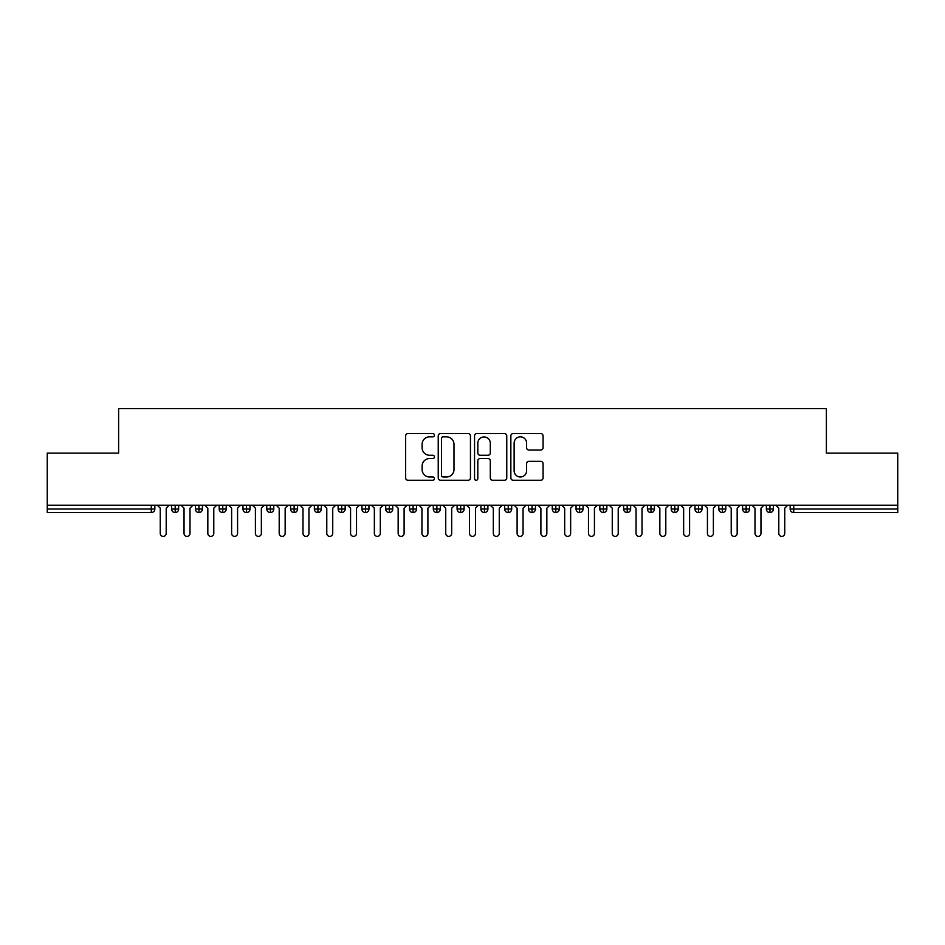 <?xml version="1.0" encoding="UTF-8"?>
<svg xmlns="http://www.w3.org/2000/svg" width="945" height="945" viewBox="0 0 945 945"><rect width="100%" height="100%" fill="white"/><g stroke="black" fill="none" stroke-linecap="round" stroke-linejoin="round"><path stroke-width="1.42" d="M434.44 435.196A1.63 1.63 0 0 0 432.798 433.566L407.992 433.566A2.339 2.339 0 0 0 405.653 435.905L405.653 477.934A2.339 2.339 0 0 0 407.992 480.273L432.798 480.273A1.63 1.63 0 0 0 434.44 478.631A1.63 1.63 0 0 0 432.798 477.001L429.597 477.001A7.477 7.477 0 0 1 422.12 469.523L422.12 466.027A7.477 7.477 0 0 1 429.597 458.549L432.798 458.549A1.63 1.63 0 0 0 434.44 456.919A1.63 1.63 0 0 0 432.798 455.277L429.597 455.277A7.477 7.477 0 0 1 422.12 447.812L422.12 444.304A7.477 7.477 0 0 1 429.597 436.838L432.798 436.838A1.63 1.63 0 0 0 434.44 435.196M540.741 450.033A2.339 2.339 0 0 0 543.08 447.694L543.08 435.905A2.339 2.339 0 0 0 540.741 433.566L513.194 433.566A2.339 2.339 0 0 0 510.855 435.905L510.855 477.934A2.339 2.339 0 0 0 513.194 480.273L540.741 480.273A2.339 2.339 0 0 0 543.08 477.934L543.08 463.688A2.339 2.339 0 0 0 540.741 461.349L528.952 461.349A2.339 2.339 0 0 0 526.613 463.688L526.613 470.752A6.249 6.249 0 0 1 520.376 477.001A6.249 6.249 0 0 1 514.127 470.752L514.127 443.087A6.249 6.249 0 0 1 520.376 436.838A6.249 6.249 0 0 1 526.613 443.087L526.613 447.694A2.339 2.339 0 0 0 528.952 450.033L540.741 450.033M47.25 505.209L897.75 505.209L897.75 453.116L826.379 453.116L826.379 408.618L118.621 408.618L118.621 453.116L47.25 453.116L47.25 509.012L151.271 509.012L151.271 505.209M470.456 435.905A2.339 2.339 0 0 0 468.118 433.566L440.571 433.566A2.339 2.339 0 0 0 438.232 435.905L438.232 477.934A2.339 2.339 0 0 0 440.571 480.273L468.118 480.273A2.339 2.339 0 0 0 470.456 477.934L470.456 435.905M476.882 433.566L504.429 433.566A2.339 2.339 0 0 1 506.768 435.905L506.768 477.934A2.339 2.339 0 0 1 504.429 480.273L492.64 480.273A2.339 2.339 0 0 1 490.301 477.934L490.301 460.888A2.339 2.339 0 0 0 487.974 458.549L480.143 458.549A2.339 2.339 0 0 0 477.816 460.888L477.816 478.631A1.63 1.63 0 0 1 476.174 480.273A1.63 1.63 0 0 1 474.544 478.631L474.544 435.905A2.339 2.339 0 0 1 476.882 433.566M154.838 505.209L154.838 509.012A3.567 3.567 0 0 1 151.271 512.592L47.25 512.592L47.25 509.012M897.75 505.209L897.75 512.592L793.729 512.592A3.567 3.567 0 0 1 790.162 509.012L790.162 505.209M175.179 505.209L175.179 509.012L171.612 509.012L171.612 505.209L171.612 509.012A3.567 3.567 0 0 0 175.179 512.592A3.567 3.567 0 0 0 178.629 509.024L178.629 505.209L178.629 509.012A3.567 3.567 0 0 1 175.179 512.592A3.567 3.567 0 0 1 171.612 509.012A3.567 3.567 0 0 0 175.179 512.592L175.179 509.012L178.629 509.012M151.271 512.592A3.567 3.567 0 0 0 154.838 509.012A3.567 3.567 0 0 1 151.271 512.592L151.271 509.012L154.838 509.012M198.97 505.209L198.97 509.012L195.402 509.012L195.402 505.209L195.402 509.012A3.567 3.567 0 0 0 198.97 512.592A3.567 3.567 0 0 0 202.419 509.024L202.419 505.209L202.419 509.012A3.567 3.567 0 0 1 198.97 512.592A3.567 3.567 0 0 1 195.402 509.012A3.567 3.567 0 0 0 198.97 512.592L198.97 509.012L202.419 509.012M222.76 505.209L222.76 509.012L219.193 509.012L219.193 505.209L219.193 509.012A3.567 3.567 0 0 0 222.76 512.592A3.567 3.567 0 0 0 226.209 509.024L226.209 505.209L226.209 509.012A3.567 3.567 0 0 1 222.76 512.592A3.567 3.567 0 0 1 219.193 509.012A3.567 3.567 0 0 0 222.76 512.592L222.76 509.012L226.209 509.012M246.55 505.209L246.55 512.592A3.567 3.567 0 0 1 242.983 509.012L242.983 505.209L242.983 509.012A3.567 3.567 0 0 0 246.55 512.592A3.567 3.567 0 0 0 250 509.024L250 505.209M270.341 505.209L270.341 512.592A3.567 3.567 0 0 1 266.773 509.012L266.773 505.209L266.773 509.012A3.567 3.567 0 0 0 270.341 512.592A3.567 3.567 0 0 0 273.79 509.024L273.79 505.209M294.131 512.592A3.567 3.567 0 0 1 290.564 509.012L290.564 505.209L290.564 509.012A3.567 3.567 0 0 0 294.131 512.592A3.567 3.567 0 0 0 297.58 509.024L297.58 505.209L297.58 509.012A3.567 3.567 0 0 1 294.131 512.592L294.131 509.012L297.58 509.012M317.922 512.592A3.567 3.567 0 0 1 314.354 509.012L314.354 505.209L314.354 509.012A3.567 3.567 0 0 0 317.922 512.592A3.567 3.567 0 0 0 321.371 509.024L321.371 505.209L321.371 509.012A3.567 3.567 0 0 1 317.922 512.592L317.922 509.012L321.371 509.012M341.712 505.209L341.712 509.012L338.145 509.012L338.145 505.209L338.145 509.012A3.567 3.567 0 0 0 341.712 512.592A3.567 3.567 0 0 0 345.161 509.024L345.161 505.209L345.161 509.012A3.567 3.567 0 0 1 341.712 512.592A3.567 3.567 0 0 1 338.145 509.012A3.567 3.567 0 0 0 341.712 512.592L341.712 509.012L345.161 509.012M365.502 505.209L365.502 512.592A3.567 3.567 0 0 1 361.935 509.012L361.935 505.209L361.935 509.012A3.567 3.567 0 0 0 365.502 512.592A3.567 3.567 0 0 0 368.952 509.024L368.952 505.209M389.293 505.209L389.293 512.592A3.567 3.567 0 0 1 385.725 509.012L385.725 505.209L385.725 509.012A3.567 3.567 0 0 0 389.293 512.592A3.567 3.567 0 0 0 392.742 509.024L392.742 505.209M413.083 505.209L413.083 512.592A3.567 3.567 0 0 1 409.516 509.012L409.516 505.209L409.516 509.012A3.567 3.567 0 0 0 413.083 512.592A3.567 3.567 0 0 0 416.532 509.024L416.532 505.209M436.873 505.209L436.873 509.012L433.306 509.012L433.306 505.209L433.306 509.012A3.567 3.567 0 0 0 436.873 512.592A3.567 3.567 0 0 0 440.323 509.024L440.323 505.209L440.323 509.012A3.567 3.567 0 0 1 436.873 512.592A3.567 3.567 0 0 1 433.306 509.012A3.567 3.567 0 0 0 436.873 512.592L436.873 509.012L440.323 509.012M460.664 505.209L460.664 509.012L457.096 509.012L457.096 505.209L457.096 509.012A3.567 3.567 0 0 0 460.664 512.592A3.567 3.567 0 0 0 464.113 509.024L464.113 505.209L464.113 509.012A3.567 3.567 0 0 1 460.664 512.592A3.567 3.567 0 0 1 457.096 509.012A3.567 3.567 0 0 0 460.664 512.592L460.664 509.012L464.113 509.012M484.454 505.209L484.454 509.012L480.887 509.012L480.887 505.209L480.887 509.012A3.567 3.567 0 0 0 484.454 512.592A3.567 3.567 0 0 0 487.904 509.024L487.904 505.209L487.904 509.012A3.567 3.567 0 0 1 484.454 512.592A3.567 3.567 0 0 1 480.887 509.012A3.567 3.567 0 0 0 484.454 512.592L484.454 509.012L487.904 509.012M508.245 505.209L508.245 512.592A3.567 3.567 0 0 1 504.677 509.012L504.677 505.209L504.677 509.012A3.567 3.567 0 0 0 508.245 512.592A3.567 3.567 0 0 0 511.694 509.024L511.694 505.209M532.035 505.209L532.035 512.592A3.567 3.567 0 0 1 528.468 509.012L528.468 505.209L528.468 509.012A3.567 3.567 0 0 0 532.035 512.592A3.567 3.567 0 0 0 535.484 509.024L535.484 505.209M555.825 505.209L555.825 509.012L552.258 509.012L552.258 505.209L552.258 509.012A3.567 3.567 0 0 0 555.825 512.592A3.567 3.567 0 0 0 559.275 509.024L559.275 505.209L559.275 509.012A3.567 3.567 0 0 1 555.825 512.592A3.567 3.567 0 0 1 552.258 509.012A3.567 3.567 0 0 0 555.825 512.592L555.825 509.012L559.275 509.012M579.616 505.209L579.616 512.592A3.567 3.567 0 0 1 576.048 509.012L576.048 505.209L576.048 509.012A3.567 3.567 0 0 0 579.616 512.592A3.567 3.567 0 0 0 583.065 509.024L583.065 505.209M603.406 505.209L603.406 512.592A3.567 3.567 0 0 1 599.839 509.012L599.839 505.209L599.839 509.012A3.567 3.567 0 0 0 603.406 512.592A3.567 3.567 0 0 0 606.855 509.024L606.855 505.209M627.197 505.209L627.197 512.592A3.567 3.567 0 0 1 623.629 509.012L623.629 505.209L623.629 509.012A3.567 3.567 0 0 0 627.197 512.592A3.567 3.567 0 0 0 630.646 509.024L630.646 505.209M650.987 505.209L650.987 512.592A3.567 3.567 0 0 1 647.419 509.012L647.419 505.209M654.436 505.209L654.436 509.012A3.567 3.567 0 0 1 650.987 512.592A3.567 3.567 0 0 0 654.436 509.024L647.419 509.012A3.567 3.567 0 0 0 650.987 512.592M674.777 505.209L674.777 512.592A3.567 3.567 0 0 1 671.21 509.012L671.21 505.209L671.21 509.012A3.567 3.567 0 0 0 674.777 512.592A3.567 3.567 0 0 0 678.226 509.024L678.226 505.209M698.568 505.209L698.568 512.592A3.567 3.567 0 0 1 695 509.012L695 505.209L695 509.012A3.567 3.567 0 0 0 698.568 512.592A3.567 3.567 0 0 0 702.017 509.024L702.017 505.209M722.358 505.209L722.358 512.592A3.567 3.567 0 0 1 718.791 509.012L718.791 505.209L718.791 509.012A3.567 3.567 0 0 0 722.358 512.592A3.567 3.567 0 0 0 725.807 509.024L725.807 505.209M746.148 505.209L746.148 512.592A3.567 3.567 0 0 1 742.581 509.012L742.581 505.209L742.581 509.012A3.567 3.567 0 0 0 746.148 512.592A3.567 3.567 0 0 0 749.598 509.024L749.598 505.209M769.939 505.209L769.939 512.592A3.567 3.567 0 0 1 766.371 509.012L766.371 505.209L766.371 509.012A3.567 3.567 0 0 0 769.939 512.592A3.567 3.567 0 0 0 773.388 509.024L773.388 505.209M294.131 505.209L294.131 509.012L290.564 509.012M317.922 505.209L317.922 509.012L314.354 509.012M443.134 436.838A1.63 1.63 0 0 0 441.504 438.468L441.504 475.37A1.63 1.63 0 0 0 443.134 477.001L446.524 477.001A7.477 7.477 0 0 0 453.99 469.523L453.99 444.304A7.477 7.477 0 0 0 446.524 436.838L443.134 436.838M490.301 443.193A6.249 6.249 0 0 0 484.064 436.956A6.249 6.249 0 0 0 477.816 443.193L477.816 452.95A2.339 2.339 0 0 0 480.143 455.277L487.974 455.277A2.339 2.339 0 0 0 490.301 452.95L490.301 443.193M157.283 505.209L160.248 508.186L160.248 533.405A2.977 2.977 0 0 0 163.225 536.382A2.977 2.977 0 0 0 166.202 533.405L166.202 508.186L169.179 505.209M181.074 505.209L184.039 508.186L184.039 533.405A2.977 2.977 0 0 0 187.015 536.382A2.977 2.977 0 0 0 189.992 533.405L189.992 508.186L192.969 505.209M204.864 505.209L207.829 508.186L207.829 533.405A2.977 2.977 0 0 0 210.806 536.382A2.977 2.977 0 0 0 213.783 533.405L213.783 508.186L216.759 505.209M228.655 505.209L231.619 508.186L231.619 533.405A2.977 2.977 0 0 0 234.596 536.382A2.977 2.977 0 0 0 237.573 533.405L237.573 508.186L240.55 505.209M252.445 505.209L255.41 508.186L255.41 533.405A2.977 2.977 0 0 0 258.387 536.382A2.977 2.977 0 0 0 261.363 533.405L261.363 508.186L264.34 505.209M276.235 505.209L279.2 508.186L279.2 533.405A2.977 2.977 0 0 0 282.177 536.382A2.977 2.977 0 0 0 285.154 533.405L285.154 508.186L288.13 505.209M300.026 505.209L302.991 508.186L302.991 533.405A2.977 2.977 0 0 0 305.967 536.382A2.977 2.977 0 0 0 308.944 533.405L308.944 508.186L311.921 505.209M323.816 505.209L326.781 508.186L326.781 533.405A2.977 2.977 0 0 0 329.758 536.382A2.977 2.977 0 0 0 332.734 533.405L332.734 508.186L335.711 505.209M347.606 505.209L350.571 508.186L350.571 533.405A2.977 2.977 0 0 0 353.548 536.382A2.977 2.977 0 0 0 356.525 533.405L356.525 508.186L359.502 505.209M371.397 505.209L374.362 508.186L374.362 533.405A2.977 2.977 0 0 0 377.338 536.382A2.977 2.977 0 0 0 380.315 533.405L380.315 508.186L383.292 505.209M395.187 505.209L398.152 508.186L398.152 533.405A2.977 2.977 0 0 0 401.129 536.382A2.977 2.977 0 0 0 404.106 533.405L404.106 508.186L407.082 505.209M418.978 505.209L421.942 508.186L421.942 533.405A2.977 2.977 0 0 0 424.919 536.382A2.977 2.977 0 0 0 427.896 533.405L427.896 508.186L430.873 505.209M442.768 505.209L445.733 508.186L445.733 533.405A2.977 2.977 0 0 0 448.71 536.382A2.977 2.977 0 0 0 451.686 533.405L451.686 508.186L454.663 505.209M466.558 505.209L469.523 508.186L469.523 533.405A2.977 2.977 0 0 0 472.5 536.382A2.977 2.977 0 0 0 475.477 533.405L475.477 508.186L478.442 505.209M490.337 505.209L493.314 508.186L493.314 533.405A2.977 2.977 0 0 0 496.29 536.382A2.977 2.977 0 0 0 499.267 533.405L499.267 508.186L502.232 505.209M514.127 505.209L517.104 508.186L517.104 533.405A2.977 2.977 0 0 0 520.081 536.382A2.977 2.977 0 0 0 523.058 533.405L523.058 508.186L526.022 505.209M537.918 505.209L540.894 508.186L540.894 533.405A2.977 2.977 0 0 0 543.871 536.382A2.977 2.977 0 0 0 546.848 533.405L546.848 508.186L549.813 505.209M561.708 505.209L564.685 508.186L564.685 533.405A2.977 2.977 0 0 0 567.661 536.382A2.977 2.977 0 0 0 570.638 533.405L570.638 508.186L573.603 505.209M585.498 505.209L588.475 508.186L588.475 533.405A2.977 2.977 0 0 0 591.452 536.382A2.977 2.977 0 0 0 594.429 533.405L594.429 508.186L597.394 505.209M609.289 505.209L612.265 508.186L612.265 533.405A2.977 2.977 0 0 0 615.242 536.382A2.977 2.977 0 0 0 618.219 533.405L618.219 508.186L621.184 505.209M633.079 505.209L636.056 508.186L636.056 533.405A2.977 2.977 0 0 0 639.033 536.382A2.977 2.977 0 0 0 642.009 533.405L642.009 508.186L644.974 505.209M656.87 505.209L659.846 508.186L659.846 533.405A2.977 2.977 0 0 0 662.823 536.382A2.977 2.977 0 0 0 665.8 533.405L665.8 508.186L668.765 505.209M680.66 505.209L683.637 508.186L683.637 533.405A2.977 2.977 0 0 0 686.613 536.382A2.977 2.977 0 0 0 689.59 533.405L689.59 508.186L692.555 505.209M704.45 505.209L707.427 508.186L707.427 533.405A2.977 2.977 0 0 0 710.404 536.382A2.977 2.977 0 0 0 713.38 533.405L713.38 508.186L716.345 505.209M728.241 505.209L731.217 508.186L731.217 533.405A2.977 2.977 0 0 0 734.194 536.382A2.977 2.977 0 0 0 737.171 533.405L737.171 508.186L740.136 505.209M752.031 505.209L755.008 508.186L755.008 533.405A2.977 2.977 0 0 0 757.984 536.382A2.977 2.977 0 0 0 760.961 533.405L760.961 508.186L763.926 505.209M775.821 505.209L778.798 508.186L778.798 533.405A2.977 2.977 0 0 0 781.775 536.382A2.977 2.977 0 0 0 784.752 533.405L784.752 508.186L787.717 505.209M793.729 505.209L793.729 509.012L897.75 509.012M793.729 509.012L793.729 512.592A3.567 3.567 0 0 1 790.162 509.012L793.729 509.012M242.983 509.012A3.567 3.567 0 0 0 246.55 512.592A3.567 3.567 0 0 0 250 509.024L242.983 509.012M266.773 509.012A3.567 3.567 0 0 0 270.341 512.592A3.567 3.567 0 0 0 273.79 509.024L266.773 509.012M361.935 509.012A3.567 3.567 0 0 0 365.502 512.592A3.567 3.567 0 0 0 368.952 509.024L361.935 509.012M385.725 509.012A3.567 3.567 0 0 0 389.293 512.592A3.567 3.567 0 0 0 392.742 509.024L385.725 509.012M409.516 509.012A3.567 3.567 0 0 0 413.083 512.592A3.567 3.567 0 0 0 416.532 509.024L409.516 509.012M504.677 509.012A3.567 3.567 0 0 0 508.245 512.592A3.567 3.567 0 0 0 511.694 509.024L504.677 509.012M528.468 509.012A3.567 3.567 0 0 0 532.035 512.592A3.567 3.567 0 0 0 535.484 509.024L528.468 509.012M576.048 509.012L583.065 509.012A3.567 3.567 0 0 1 579.616 512.592M599.839 509.012A3.567 3.567 0 0 0 603.406 512.592A3.567 3.567 0 0 0 606.855 509.024L599.839 509.012M623.629 509.012A3.567 3.567 0 0 0 627.197 512.592A3.567 3.567 0 0 0 630.646 509.024L623.629 509.012M671.21 509.012L678.226 509.012A3.567 3.567 0 0 1 674.777 512.592M695 509.012L702.017 509.012A3.567 3.567 0 0 1 698.568 512.592M718.791 509.012A3.567 3.567 0 0 0 722.358 512.592A3.567 3.567 0 0 0 725.807 509.024L718.791 509.012M742.581 509.012A3.567 3.567 0 0 0 746.148 512.592A3.567 3.567 0 0 0 749.598 509.024L742.581 509.012M766.371 509.012A3.567 3.567 0 0 0 769.939 512.592A3.567 3.567 0 0 0 773.388 509.024L766.371 509.012"/></g></svg>
